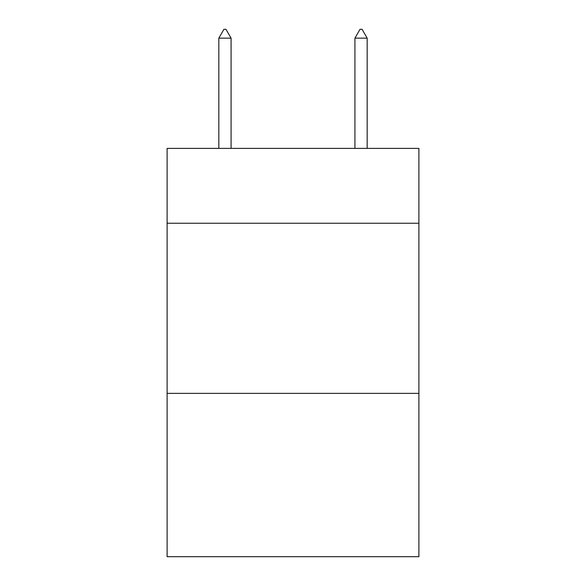<?xml version="1.0" encoding="UTF-8"?>
<svg xmlns="http://www.w3.org/2000/svg" width="586" height="586" viewBox="0 0 586 586"><rect width="100%" height="100%" fill="white"/><g stroke="black" fill="none" stroke-linecap="round" stroke-linejoin="round"><path stroke-width="0.88" d="M418.895 223.244L418.895 148.39L167.105 148.39L167.105 223.244L418.895 223.244L418.895 556.7L167.105 556.7L167.105 223.244M418.895 393.374L167.105 393.374M231.074 38.149L225.969 29.3L223.925 29.3L218.827 38.149L231.074 38.149L231.074 148.39M218.827 38.149L218.827 148.39M360.031 29.3L362.075 29.3L367.173 38.149L354.926 38.149L360.031 29.3M367.173 148.39L367.173 38.149M354.926 148.39L354.926 38.149"/></g></svg>
